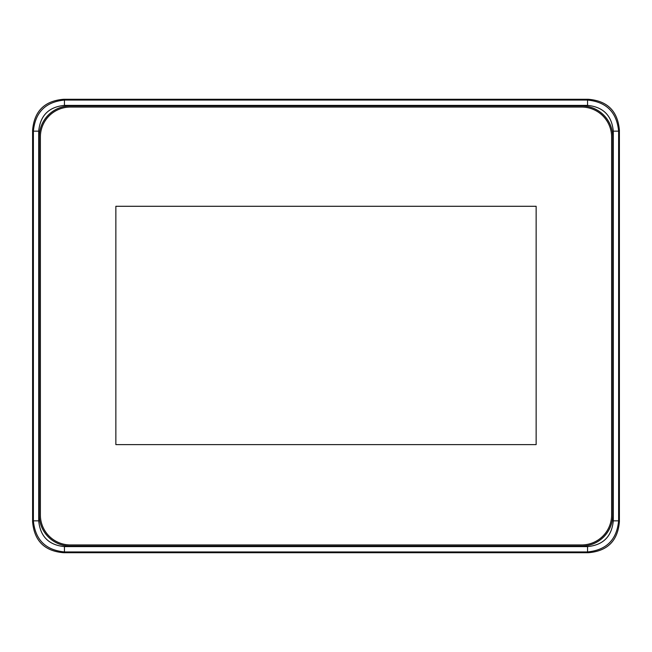 <?xml version="1.0" encoding="UTF-8"?>
<svg xmlns="http://www.w3.org/2000/svg" width="652" height="652" viewBox="0 0 652 652"><rect width="100%" height="100%" fill="white"/><g stroke="black" fill="none" stroke-linecap="round" stroke-linejoin="round"><path stroke-width="0.98" d="M39.267 137.067L39.267 514.933A31.117 31.117 0 0 0 70.383 546.05L581.617 546.05A31.117 31.117 0 0 0 612.733 514.933L612.733 137.067A31.117 31.117 0 0 0 581.617 105.95L70.383 105.95A31.117 31.117 0 0 0 39.267 137.067L39.267 514.933M39.218 137.067A31.166 31.166 0 0 1 70.383 105.901L70.383 105.95M39.218 514.933A31.166 31.166 0 0 0 70.383 546.099L581.617 546.099A31.166 31.166 0 0 0 612.782 514.933L612.782 137.067A31.166 31.166 0 0 0 581.617 105.901L70.383 105.901M32.6 521.641L32.6 130.359C34.173 111.207 44.532 100.848 63.676 99.283L588.324 99.283C607.468 100.848 617.827 111.207 619.4 130.359L619.4 521.641C617.827 540.793 607.468 551.152 588.324 552.717L63.676 552.717C44.532 551.152 34.173 540.793 32.6 521.641L33.382 520.858C35.224 539.734 45.583 550.092 64.458 551.934L587.542 551.934C606.417 550.092 616.776 539.734 618.618 520.858L618.618 131.142C616.776 112.266 606.417 101.908 587.542 100.066L64.458 100.066C45.583 101.908 35.224 112.266 33.382 131.142L33.382 520.858L38.712 520.858C40.228 536.498 48.81 545.08 64.458 546.604L587.542 546.604C603.182 545.088 611.763 536.506 613.287 520.858L613.287 131.142C611.772 115.502 603.19 106.92 587.542 105.396L64.458 105.396C48.818 106.912 40.237 115.494 38.712 131.142L38.712 520.858M115.86 444.607L536.14 444.607L536.14 206.285L115.86 206.285L115.86 444.607M40.383 137.067A30.008 30.008 0 0 1 70.383 107.058L581.617 107.058A30.008 30.008 0 0 1 611.617 137.067L611.617 514.933A30.008 30.008 0 0 1 581.617 544.942L70.383 544.942A30.008 30.008 0 0 1 40.383 514.933L40.383 137.067M38.712 131.142L33.382 131.142L32.6 130.359M587.542 546.604L587.542 551.934L588.324 552.717M64.458 546.604L64.458 551.934L63.676 552.717M613.287 131.142L618.618 131.142L619.4 130.359M613.287 520.858L618.618 520.858L619.4 521.641M64.458 105.396L64.458 100.066L63.676 99.283M587.542 105.396L587.542 100.066L588.324 99.283"/></g></svg>
